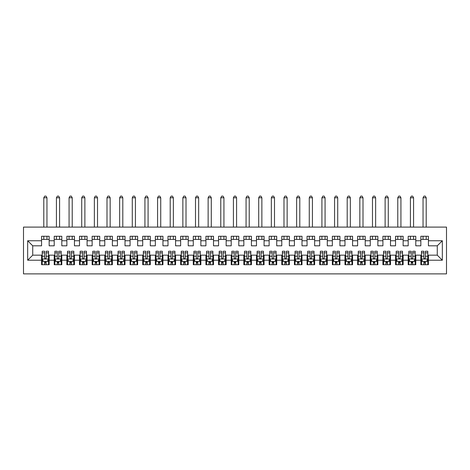 <?xml version="1.0" encoding="UTF-8"?>
<svg xmlns="http://www.w3.org/2000/svg" width="470" height="470" viewBox="0 0 470 470"><rect width="100%" height="100%" fill="white"/><g stroke="black" fill="none" stroke-linecap="round" stroke-linejoin="round"><path stroke-width="0.7" d="M23.5 273.875L446.5 273.875L446.5 227.098L23.5 227.098L23.5 273.875M27.671 260.221L27.671 240.752L41.577 240.752L41.577 245.81L32.73 245.81L32.73 255.163L27.671 260.221L41.577 260.221L41.577 264.71L49.162 264.71L49.162 260.221L54.22 260.221L54.22 264.71L61.805 264.71L61.805 260.221L66.863 260.221L66.863 264.71L74.448 264.71L74.448 260.221L79.506 260.221L79.506 264.71L87.091 264.71L87.091 260.221L92.144 260.221L92.144 264.71L99.728 264.71L99.728 260.221L104.787 260.221L104.787 264.71L112.371 264.71L112.371 260.221L117.43 260.221L117.43 264.71L125.014 264.71L125.014 260.221L130.073 260.221L130.073 264.71L137.657 264.71L137.657 260.221L142.715 260.221L142.715 264.71L150.3 264.71L150.3 260.221L155.358 260.221L155.358 264.71L162.943 264.71L162.943 260.221L167.996 260.221L167.996 264.71L175.58 264.71L175.58 260.221L180.639 260.221L180.639 264.71L188.223 264.71L188.223 260.221L193.282 260.221L193.282 264.71L200.866 264.71L200.866 260.221L205.925 260.221L205.925 264.71L213.509 264.71L213.509 260.221L218.568 260.221L218.568 264.71L226.152 264.71L226.152 260.221L231.205 260.221L231.205 264.71L238.795 264.71L238.795 260.221L243.848 260.221L243.848 264.71L251.432 264.71L251.432 260.221L256.491 260.221L256.491 264.71L264.075 264.71L264.075 260.221L269.134 260.221L269.134 264.71L276.718 264.71L276.718 260.221L281.777 260.221L281.777 264.71L289.361 264.71L289.361 260.221L294.42 260.221L294.42 264.71L302.004 264.71L302.004 260.221L307.057 260.221L307.057 264.71L314.642 264.71L314.642 260.221L319.7 260.221L319.7 264.71L327.285 264.71L327.285 260.221L332.343 260.221L332.343 264.71L339.928 264.71L339.928 260.221L344.986 260.221L344.986 264.71L352.571 264.71L352.571 260.221L357.629 260.221L357.629 264.71L365.214 264.71L365.214 260.221L370.272 260.221L370.272 264.71L377.856 264.71L377.856 260.221L382.909 260.221L382.909 264.71L390.494 264.71L390.494 260.221L395.552 260.221L395.552 264.71L403.137 264.71L403.137 260.221L408.195 260.221L408.195 264.71L415.78 264.71L415.78 260.221L420.838 260.221L420.838 264.71L428.423 264.71L428.423 255.163L437.27 255.163L437.27 245.81L428.423 245.81L428.423 240.752L442.329 240.752L442.329 260.221L428.423 260.221M428.423 240.752L428.423 236.263L420.838 236.263L420.838 240.752L415.78 240.752L415.78 236.263L408.195 236.263L408.195 240.752L403.137 240.752L403.137 236.263L395.552 236.263L395.552 240.752L390.494 240.752L390.494 236.263L382.909 236.263L382.909 240.752L377.856 240.752L377.856 236.263L370.272 236.263L370.272 240.752L365.214 240.752L365.214 236.263L357.629 236.263L357.629 240.752L352.571 240.752L352.571 236.263L344.986 236.263L344.986 240.752L339.928 240.752L339.928 236.263L332.343 236.263L332.343 240.752L327.285 240.752L327.285 236.263L319.7 236.263L319.7 240.752L314.642 240.752L314.642 236.263L307.057 236.263L307.057 240.752L302.004 240.752L302.004 236.263L294.42 236.263L294.42 240.752L289.361 240.752L289.361 236.263L281.777 236.263L281.777 240.752L276.718 240.752L276.718 236.263L269.134 236.263L269.134 240.752L264.075 240.752L264.075 236.263L256.491 236.263L256.491 240.752L251.432 240.752L251.432 236.263L243.848 236.263L243.848 240.752L238.795 240.752L238.795 236.263L231.205 236.263L231.205 240.752L226.152 240.752L226.152 236.263L218.568 236.263L218.568 240.752L213.509 240.752L213.509 236.263L205.925 236.263L205.925 240.752L200.866 240.752L200.866 236.263L193.282 236.263L193.282 240.752L188.223 240.752L188.223 236.263L180.639 236.263L180.639 240.752L175.58 240.752L175.58 236.263L167.996 236.263L167.996 240.752L162.943 240.752L162.943 236.263L155.358 236.263L155.358 240.752L150.3 240.752L150.3 236.263L142.715 236.263L142.715 240.752L137.657 240.752L137.657 236.263L130.073 236.263L130.073 240.752L125.014 240.752L125.014 236.263L117.43 236.263L117.43 240.752L112.371 240.752L112.371 236.263L104.787 236.263L104.787 240.752L99.728 240.752L99.728 236.263L92.144 236.263L92.144 240.752L87.091 240.752L87.091 236.263L79.506 236.263L79.506 240.752L74.448 240.752L74.448 236.263L66.863 236.263L66.863 240.752L61.805 240.752L61.805 236.263L54.22 236.263L54.22 240.752L49.162 240.752L49.162 236.263L41.577 236.263L41.577 240.752M415.78 260.221L415.78 255.163L420.838 255.163L420.838 260.221M442.329 240.752L437.27 245.81M403.137 260.221L403.137 255.163L408.195 255.163L408.195 260.221M420.838 240.752L420.838 245.81L415.78 245.81L415.78 240.752M390.494 260.221L390.494 255.163L395.552 255.163L395.552 260.221M408.195 240.752L408.195 245.81L403.137 245.81L403.137 240.752M377.856 260.221L377.856 255.163L382.909 255.163L382.909 260.221M395.552 240.752L395.552 245.81L390.494 245.81L390.494 240.752M365.214 260.221L365.214 255.163L370.272 255.163L370.272 260.221M382.909 240.752L382.909 245.81L377.856 245.81L377.856 240.752M352.571 260.221L352.571 255.163L357.629 255.163L357.629 260.221M370.272 240.752L370.272 245.81L365.214 245.81L365.214 240.752M339.928 260.221L339.928 255.163L344.986 255.163L344.986 260.221M357.629 240.752L357.629 245.81L352.571 245.81L352.571 240.752M327.285 260.221L327.285 255.163L332.343 255.163L332.343 260.221M344.986 240.752L344.986 245.81L339.928 245.81L339.928 240.752M314.642 260.221L314.642 255.163L319.7 255.163L319.7 260.221M332.343 240.752L332.343 245.81L327.285 245.81L327.285 240.752M302.004 260.221L302.004 255.163L307.057 255.163L307.057 260.221M319.7 240.752L319.7 245.81L314.642 245.81L314.642 240.752M289.361 260.221L289.361 255.163L294.42 255.163L294.42 260.221M307.057 240.752L307.057 245.81L302.004 245.81L302.004 240.752M276.718 260.221L276.718 255.163L281.777 255.163L281.777 260.221M294.42 240.752L294.42 245.81L289.361 245.81L289.361 240.752M264.075 260.221L264.075 255.163L269.134 255.163L269.134 260.221M281.777 240.752L281.777 245.81L276.718 245.81L276.718 240.752M251.432 260.221L251.432 255.163L256.491 255.163L256.491 260.221M269.134 240.752L269.134 245.81L264.075 245.81L264.075 240.752M238.795 260.221L238.795 255.163L243.848 255.163L243.848 260.221M256.491 240.752L256.491 245.81L251.432 245.81L251.432 240.752M226.152 260.221L226.152 255.163L231.205 255.163L231.205 260.221M243.848 240.752L243.848 245.81L238.795 245.81L238.795 240.752M213.509 260.221L213.509 255.163L218.568 255.163L218.568 260.221M231.205 240.752L231.205 245.81L226.152 245.81L226.152 240.752M200.866 260.221L200.866 255.163L205.925 255.163L205.925 260.221M218.568 240.752L218.568 245.81L213.509 245.81L213.509 240.752M188.223 260.221L188.223 255.163L193.282 255.163L193.282 260.221M205.925 240.752L205.925 245.81L200.866 245.81L200.866 240.752M175.58 260.221L175.58 255.163L180.639 255.163L180.639 260.221M193.282 240.752L193.282 245.81L188.223 245.81L188.223 240.752M162.943 260.221L162.943 255.163L167.996 255.163L167.996 260.221M180.639 240.752L180.639 245.81L175.58 245.81L175.58 240.752M150.3 260.221L150.3 255.163L155.358 255.163L155.358 260.221M167.996 240.752L167.996 245.81L162.943 245.81L162.943 240.752M137.657 260.221L137.657 255.163L142.715 255.163L142.715 260.221M155.358 240.752L155.358 245.81L150.3 245.81L150.3 240.752M125.014 260.221L125.014 255.163L130.073 255.163L130.073 260.221M142.715 240.752L142.715 245.81L137.657 245.81L137.657 240.752M112.371 260.221L112.371 255.163L117.43 255.163L117.43 260.221M130.073 240.752L130.073 245.81L125.014 245.81L125.014 240.752M99.728 260.221L99.728 255.163L104.787 255.163L104.787 260.221M117.43 240.752L117.43 245.81L112.371 245.81L112.371 240.752M87.091 260.221L87.091 255.163L92.144 255.163L92.144 260.221M104.787 240.752L104.787 245.81L99.728 245.81L99.728 240.752M74.448 260.221L74.448 255.163L79.506 255.163L79.506 260.221M92.144 240.752L92.144 245.81L87.091 245.81L87.091 240.752M61.805 260.221L61.805 255.163L66.863 255.163L66.863 260.221M79.506 240.752L79.506 245.81L74.448 245.81L74.448 240.752M49.162 260.221L49.162 255.163L54.22 255.163L54.22 260.221M66.863 240.752L66.863 245.81L61.805 245.81L61.805 240.752M32.73 255.163L41.577 255.163L41.577 260.221M54.22 240.752L54.22 245.81L49.162 245.81L49.162 240.752M420.838 239.424L428.423 239.424M408.195 239.424L415.78 239.424M395.552 239.424L403.137 239.424M382.909 239.424L390.494 239.424M370.272 239.424L377.856 239.424M357.629 239.424L365.214 239.424M344.986 239.424L352.571 239.424M332.343 239.424L339.928 239.424M319.7 239.424L327.285 239.424M307.057 239.424L314.642 239.424M294.42 239.424L302.004 239.424M281.777 239.424L289.361 239.424M269.134 239.424L276.718 239.424M256.491 239.424L264.075 239.424M243.848 239.424L251.432 239.424M231.205 239.424L238.795 239.424M218.568 239.424L226.152 239.424M205.925 239.424L213.509 239.424M193.282 239.424L200.866 239.424M180.639 239.424L188.223 239.424M167.996 239.424L175.58 239.424M155.358 239.424L162.943 239.424M142.715 239.424L150.3 239.424M130.073 239.424L137.657 239.424M117.43 239.424L125.014 239.424M104.787 239.424L112.371 239.424M92.144 239.424L99.728 239.424M79.506 239.424L87.091 239.424M66.863 239.424L74.448 239.424M54.22 239.424L61.805 239.424M41.577 239.424L49.162 239.424M41.577 261.549L42.212 261.549M48.533 261.549L49.162 261.549M54.22 261.549L54.855 261.549M61.171 261.549L61.805 261.549M66.863 261.549L67.492 261.549M73.814 261.549L74.448 261.549M79.506 261.549L80.135 261.549M86.457 261.549L87.091 261.549M92.144 261.549L92.778 261.549M99.1 261.549L99.728 261.549M104.787 261.549L105.421 261.549M111.742 261.549L112.371 261.549M117.43 261.549L118.064 261.549M124.386 261.549L125.014 261.549M130.073 261.549L130.701 261.549M137.023 261.549L137.657 261.549M142.715 261.549L143.344 261.549M149.666 261.549L150.3 261.549M155.358 261.549L155.987 261.549M162.309 261.549L162.943 261.549M167.996 261.549L168.63 261.549M174.952 261.549L175.58 261.549M180.639 261.549L181.273 261.549M187.595 261.549L188.223 261.549M193.282 261.549L193.916 261.549M200.232 261.549L200.866 261.549M205.925 261.549L206.553 261.549M212.875 261.549L213.509 261.549M218.568 261.549L219.196 261.549M225.518 261.549L226.152 261.549M231.205 261.549L231.839 261.549M238.161 261.549L238.795 261.549M243.848 261.549L244.482 261.549M250.804 261.549L251.432 261.549M256.491 261.549L257.125 261.549M263.447 261.549L264.075 261.549M269.134 261.549L269.768 261.549M276.084 261.549L276.718 261.549M281.777 261.549L282.405 261.549M288.727 261.549L289.361 261.549M294.42 261.549L295.048 261.549M301.37 261.549L302.004 261.549M307.057 261.549L307.691 261.549M314.013 261.549L314.642 261.549M319.7 261.549L320.334 261.549M326.656 261.549L327.285 261.549M332.343 261.549L332.977 261.549M339.299 261.549L339.928 261.549M344.986 261.549L345.615 261.549M351.936 261.549L352.571 261.549M357.629 261.549L358.257 261.549M364.579 261.549L365.214 261.549M370.272 261.549L370.901 261.549M377.222 261.549L377.856 261.549M382.909 261.549L383.544 261.549M389.865 261.549L390.494 261.549M395.552 261.549L396.187 261.549M402.508 261.549L403.137 261.549M408.195 261.549L408.829 261.549M415.145 261.549L415.78 261.549M420.838 261.549L421.467 261.549M427.788 261.549L428.423 261.549M27.671 240.752L32.73 245.81M437.27 255.163L442.329 260.221M44.615 263.065L46.13 263.065M42.212 252.831L44.615 252.831L44.615 251.244L42.212 251.244L42.212 258.958L43.475 261.485L47.264 261.485L48.533 258.958L48.533 251.244L46.13 251.244L46.13 252.831L48.533 252.831M48.533 258.958L48.533 264.71M42.212 258.958L42.212 264.71M46.13 261.485L46.13 264.71M44.615 264.71L44.615 261.485M44.615 252.831L44.615 258.007C45.12 258.982 45.625 258.982 46.13 258.007L46.13 252.831M44.615 261.549L46.13 261.549M46.953 239.424L46.953 236.263M46.953 227.098L46.953 197.77L43.792 197.77L43.792 227.098M43.792 239.424L43.792 236.263M43.792 197.77L44.738 196.125L46.001 196.125L46.953 197.77M57.252 263.065L58.774 263.065M54.855 252.831L57.252 252.831L57.252 251.244L54.855 251.244L54.855 258.958L56.118 261.485L59.907 261.485L61.171 258.958L61.171 251.244L58.774 251.244L58.774 252.831L61.171 252.831M61.171 258.958L61.171 264.71M54.855 258.958L54.855 264.71M58.774 261.485L58.774 264.71M57.252 264.71L57.252 261.485M57.252 252.831L57.252 258.007C57.757 258.982 58.262 258.982 58.774 258.007L58.774 252.831M57.252 261.549L58.774 261.549M59.59 239.424L59.59 236.263M59.59 227.098L59.59 197.77L56.429 197.77L56.429 227.098M56.429 239.424L56.429 236.263M56.429 197.77L57.381 196.125L58.644 196.125L59.59 197.77M69.895 263.065L71.411 263.065M67.492 252.831L69.895 252.831L69.895 251.244L67.492 251.244L67.492 258.958L68.761 261.485L72.55 261.485L73.814 258.958L73.814 251.244L71.411 251.244L71.411 252.831L73.814 252.831M73.814 258.958L73.814 264.71M67.492 258.958L67.492 264.71M71.411 261.485L71.411 264.71M69.895 264.71L69.895 261.485M69.895 252.831L69.895 258.007C70.4 258.982 70.905 258.982 71.411 258.007L71.411 252.831M69.895 261.549L71.411 261.549M72.233 239.424L72.233 236.263M72.233 227.098L72.233 197.77L69.072 197.77L69.072 227.098M69.072 239.424L69.072 236.263M69.072 197.77L70.024 196.125L71.287 196.125L72.233 197.77M82.538 263.065L84.054 263.065M80.135 252.831L82.538 252.831L82.538 251.244L80.135 251.244L80.135 258.958L81.398 261.485L85.193 261.485L86.457 258.958L86.457 251.244L84.054 251.244L84.054 252.831L86.457 252.831M86.457 258.958L86.457 264.71M80.135 258.958L80.135 264.71M84.054 261.485L84.054 264.71M82.538 264.71L82.538 261.485M82.538 252.831L82.538 258.007C83.043 258.982 83.548 258.982 84.054 258.007L84.054 252.831M82.538 261.549L84.054 261.549M84.876 239.424L84.876 236.263M84.876 227.098L84.876 197.77L81.715 197.77L81.715 227.098M81.715 239.424L81.715 236.263M81.715 197.77L82.667 196.125L83.93 196.125L84.876 197.77M95.181 263.065L96.697 263.065M92.778 252.831L95.181 252.831L95.181 251.244L92.778 251.244L92.778 258.958L94.041 261.485L97.836 261.485L99.1 258.958L99.1 251.244L96.697 251.244L96.697 252.831L99.1 252.831M99.1 258.958L99.1 264.71M92.778 258.958L92.778 264.71M96.697 261.485L96.697 264.71M95.181 264.71L95.181 261.485M95.181 252.831L95.181 258.007C95.686 258.982 96.191 258.982 96.697 258.007L96.697 252.831M95.181 261.549L96.697 261.549M97.519 239.424L97.519 236.263M97.519 227.098L97.519 197.77L94.358 197.77L94.358 227.098M94.358 239.424L94.358 236.263M94.358 197.77L95.304 196.125L96.573 196.125L97.519 197.77M107.824 263.065L109.34 263.065M105.421 252.831L107.824 252.831L107.824 251.244L105.421 251.244L105.421 258.958L106.684 261.485L110.479 261.485L111.742 258.958L111.742 251.244L109.34 251.244L109.34 252.831L111.742 252.831M111.742 258.958L111.742 264.71M105.421 258.958L105.421 264.71M109.34 261.485L109.34 264.71M107.824 264.71L107.824 261.485M107.824 252.831L107.824 258.007C108.329 258.982 108.834 258.982 109.34 258.007L109.34 252.831M107.824 261.549L109.34 261.549M110.162 239.424L110.162 236.263M110.162 227.098L110.162 197.77L107.001 197.77L107.001 227.098M107.001 239.424L107.001 236.263M107.001 197.77L107.947 196.125L109.21 196.125L110.162 197.77M120.461 263.065L121.983 263.065M118.064 252.831L120.461 252.831L120.461 251.244L118.064 251.244L118.064 258.958L119.327 261.485L123.117 261.485L124.386 258.958L124.386 251.244L121.983 251.244L121.983 252.831L124.386 252.831M124.386 258.958L124.386 264.71M118.064 258.958L118.064 264.71M121.983 261.485L121.983 264.71M120.461 264.71L120.461 261.485M120.461 252.831L120.461 258.007C120.966 258.982 121.477 258.982 121.983 258.007L121.983 252.831M120.461 261.549L121.983 261.549M122.805 239.424L122.805 236.263M122.805 227.098L122.805 197.77L119.644 197.77L119.644 227.098M119.644 239.424L119.644 236.263M119.644 197.77L120.59 196.125L121.853 196.125L122.805 197.77M133.104 263.065L134.626 263.065M130.701 252.831L133.104 252.831L133.104 251.244L130.701 251.244L130.701 258.958L131.97 261.485L135.76 261.485L137.023 258.958L137.023 251.244L134.626 251.244L134.626 252.831L137.023 252.831M137.023 258.958L137.023 264.71M130.701 258.958L130.701 264.71M134.626 261.485L134.626 264.71M133.104 264.71L133.104 261.485M133.104 252.831L133.104 258.007C133.609 258.982 134.114 258.982 134.626 258.007L134.626 252.831M133.104 261.549L134.626 261.549M135.442 239.424L135.442 236.263M135.442 227.098L135.442 197.77L132.281 197.77L132.281 227.098M132.281 239.424L132.281 236.263M132.281 197.77L133.233 196.125L134.496 196.125L135.442 197.77M145.747 263.065L147.263 263.065M143.344 252.831L145.747 252.831L145.747 251.244L143.344 251.244L143.344 258.958L144.607 261.485L148.403 261.485L149.666 258.958L149.666 251.244L147.263 251.244L147.263 252.831L149.666 252.831M149.666 258.958L149.666 264.71M143.344 258.958L143.344 264.71M147.263 261.485L147.263 264.71M145.747 264.71L145.747 261.485M145.747 252.831L145.747 258.007C146.252 258.982 146.758 258.982 147.263 258.007L147.263 252.831M145.747 261.549L147.263 261.549M148.085 239.424L148.085 236.263M148.085 227.098L148.085 197.77L144.925 197.77L144.925 227.098M144.925 239.424L144.925 236.263M144.925 197.77L145.876 196.125L147.139 196.125L148.085 197.77M158.39 263.065L159.906 263.065M155.987 252.831L158.39 252.831L158.39 251.244L155.987 251.244L155.987 258.958L157.25 261.485L161.046 261.485L162.309 258.958L162.309 251.244L159.906 251.244L159.906 252.831L162.309 252.831M162.309 258.958L162.309 264.71M155.987 258.958L155.987 264.71M159.906 261.485L159.906 264.71M158.39 264.71L158.39 261.485M158.39 252.831L158.39 258.007C158.895 258.982 159.4 258.982 159.906 258.007L159.906 252.831M158.39 261.549L159.906 261.549M160.728 239.424L160.728 236.263M160.728 227.098L160.728 197.77L157.567 197.77L157.567 227.098M157.567 239.424L157.567 236.263M157.567 197.77L158.513 196.125L159.782 196.125L160.728 197.77M171.033 263.065L172.549 263.065M168.63 252.831L171.033 252.831L171.033 251.244L168.63 251.244L168.63 258.958L169.893 261.485L173.689 261.485L174.952 258.958L174.952 251.244L172.549 251.244L172.549 252.831L174.952 252.831M174.952 258.958L174.952 264.71M168.63 258.958L168.63 264.71M172.549 261.485L172.549 264.71M171.033 264.71L171.033 261.485M171.033 252.831L171.033 258.007C171.538 258.982 172.043 258.982 172.549 258.007L172.549 252.831M171.033 261.549L172.549 261.549M173.371 239.424L173.371 236.263M173.371 227.098L173.371 197.77L170.211 197.77L170.211 227.098M170.211 239.424L170.211 236.263M170.211 197.77L171.156 196.125L172.42 196.125L173.371 197.77M183.676 263.065L185.192 263.065M181.273 252.831L183.676 252.831L183.676 251.244L181.273 251.244L181.273 258.958L182.536 261.485L186.326 261.485L187.595 258.958L187.595 251.244L185.192 251.244L185.192 252.831L187.595 252.831M187.595 258.958L187.595 264.71M181.273 258.958L181.273 264.71M185.192 261.485L185.192 264.71M183.676 264.71L183.676 261.485M183.676 252.831L183.676 258.007C184.181 258.982 184.687 258.982 185.192 258.007L185.192 252.831M183.676 261.549L185.192 261.549M186.014 239.424L186.014 236.263M186.014 227.098L186.014 197.77L182.854 197.77L182.854 227.098M182.854 239.424L182.854 236.263M182.854 197.77L183.799 196.125L185.062 196.125L186.014 197.77M196.313 263.065L197.835 263.065M193.916 252.831L196.313 252.831L196.313 251.244L193.916 251.244L193.916 258.958L195.179 261.485L198.969 261.485L200.232 258.958L200.232 251.244L197.835 251.244L197.835 252.831L200.232 252.831M200.232 258.958L200.232 264.71M193.916 258.958L193.916 264.71M197.835 261.485L197.835 264.71M196.313 264.71L196.313 261.485M196.313 252.831L196.313 258.007C196.818 258.982 197.324 258.982 197.835 258.007L197.835 252.831M196.313 261.549L197.835 261.549M198.657 239.424L198.657 236.263M198.657 227.098L198.657 197.77L195.496 197.77L195.496 227.098M195.496 239.424L195.496 236.263M195.496 197.77L196.442 196.125L197.706 196.125L198.657 197.77M208.956 263.065L210.472 263.065M206.553 252.831L208.956 252.831L208.956 251.244L206.553 251.244L206.553 258.958L207.822 261.485L211.612 261.485L212.875 258.958L212.875 251.244L210.472 251.244L210.472 252.831L212.875 252.831M212.875 258.958L212.875 264.71M206.553 258.958L206.553 264.71M210.472 261.485L210.472 264.71M208.956 264.71L208.956 261.485M208.956 252.831L208.956 258.007C209.461 258.982 209.967 258.982 210.472 258.007L210.472 252.831M208.956 261.549L210.472 261.549M211.294 239.424L211.294 236.263M211.294 227.098L211.294 197.77L208.134 197.77L208.134 227.098M208.134 239.424L208.134 236.263M208.134 197.77L209.085 196.125L210.349 196.125L211.294 197.77M221.599 263.065L223.115 263.065M219.196 252.831L221.599 252.831L221.599 251.244L219.196 251.244L219.196 258.958L220.459 261.485L224.255 261.485L225.518 258.958L225.518 251.244L223.115 251.244L223.115 252.831L225.518 252.831M225.518 258.958L225.518 264.71M219.196 258.958L219.196 264.71M223.115 261.485L223.115 264.71M221.599 264.71L221.599 261.485M221.599 252.831L221.599 258.007C222.104 258.982 222.61 258.982 223.115 258.007L223.115 252.831M221.599 261.549L223.115 261.549M223.937 239.424L223.937 236.263M223.937 227.098L223.937 197.77L220.777 197.77L220.777 227.098M220.777 239.424L220.777 236.263M220.777 197.77L221.728 196.125L222.992 196.125L223.937 197.77M234.242 263.065L235.758 263.065M231.839 252.831L234.242 252.831L234.242 251.244L231.839 251.244L231.839 258.958L233.102 261.485L236.898 261.485L238.161 258.958L238.161 251.244L235.758 251.244L235.758 252.831L238.161 252.831M238.161 258.958L238.161 264.71M231.839 258.958L231.839 264.71M235.758 261.485L235.758 264.71M234.242 264.71L234.242 261.485M234.242 252.831L234.242 258.007C234.747 258.982 235.253 258.982 235.758 258.007L235.758 252.831M234.242 261.549L235.758 261.549M236.58 239.424L236.58 236.263M236.58 227.098L236.58 197.77L233.42 197.77L233.42 227.098M233.42 239.424L233.42 236.263M233.42 197.77L234.366 196.125L235.635 196.125L236.58 197.77M246.885 263.065L248.401 263.065M244.482 252.831L246.885 252.831L246.885 251.244L244.482 251.244L244.482 258.958L245.745 261.485L249.541 261.485L250.804 258.958L250.804 251.244L248.401 251.244L248.401 252.831L250.804 252.831M250.804 258.958L250.804 264.71M244.482 258.958L244.482 264.71M248.401 261.485L248.401 264.71M246.885 264.71L246.885 261.485M246.885 252.831L246.885 258.007C247.39 258.982 247.896 258.982 248.401 258.007L248.401 252.831M246.885 261.549L248.401 261.549M249.223 239.424L249.223 236.263M249.223 227.098L249.223 197.77L246.063 197.77L246.063 227.098M246.063 239.424L246.063 236.263M246.063 197.77L247.008 196.125L248.272 196.125L249.223 197.77M259.528 263.065L261.044 263.065M257.125 252.831L259.528 252.831L259.528 251.244L257.125 251.244L257.125 258.958L258.388 261.485L262.178 261.485L263.447 258.958L263.447 251.244L261.044 251.244L261.044 252.831L263.447 252.831M263.447 258.958L263.447 264.71M257.125 258.958L257.125 264.71M261.044 261.485L261.044 264.71M259.528 264.71L259.528 261.485M259.528 252.831L259.528 258.007C260.028 258.982 260.539 258.982 261.044 258.007L261.044 252.831M259.528 261.549L261.044 261.549M261.866 239.424L261.866 236.263M261.866 227.098L261.866 197.77L258.706 197.77L258.706 227.098M258.706 239.424L258.706 236.263M258.706 197.77L259.651 196.125L260.915 196.125L261.866 197.77M272.165 263.065L273.687 263.065M269.768 252.831L272.165 252.831L272.165 251.244L269.768 251.244L269.768 258.958L271.031 261.485L274.821 261.485L276.084 258.958L276.084 251.244L273.687 251.244L273.687 252.831L276.084 252.831M276.084 258.958L276.084 264.71M269.768 258.958L269.768 264.71M273.687 261.485L273.687 264.71M272.165 264.71L272.165 261.485M272.165 252.831L272.165 258.007C272.671 258.982 273.176 258.982 273.687 258.007L273.687 252.831M272.165 261.549L273.687 261.549M274.504 239.424L274.504 236.263M274.504 227.098L274.504 197.77L271.343 197.77L271.343 227.098M271.343 239.424L271.343 236.263M271.343 197.77L272.295 196.125L273.558 196.125L274.504 197.77M284.808 263.065L286.324 263.065M282.405 252.831L284.808 252.831L284.808 251.244L282.405 251.244L282.405 258.958L283.674 261.485L287.464 261.485L288.727 258.958L288.727 251.244L286.324 251.244L286.324 252.831L288.727 252.831M288.727 258.958L288.727 264.71M282.405 258.958L282.405 264.71M286.324 261.485L286.324 264.71M284.808 264.71L284.808 261.485M284.808 252.831L284.808 258.007C285.313 258.982 285.819 258.982 286.324 258.007L286.324 252.831M284.808 261.549L286.324 261.549M287.147 239.424L287.147 236.263M287.147 227.098L287.147 197.77L283.986 197.77L283.986 227.098M283.986 239.424L283.986 236.263M283.986 197.77L284.938 196.125L286.201 196.125L287.147 197.77M297.451 263.065L298.967 263.065M295.048 252.831L297.451 252.831L297.451 251.244L295.048 251.244L295.048 258.958L296.312 261.485L300.107 261.485L301.37 258.958L301.37 251.244L298.967 251.244L298.967 252.831L301.37 252.831M301.37 258.958L301.37 264.71M295.048 258.958L295.048 264.71M298.967 261.485L298.967 264.71M297.451 264.71L297.451 261.485M297.451 252.831L297.451 258.007C297.957 258.982 298.462 258.982 298.967 258.007L298.967 252.831M297.451 261.549L298.967 261.549M299.789 239.424L299.789 236.263M299.789 227.098L299.789 197.77L296.629 197.77L296.629 227.098M296.629 239.424L296.629 236.263M296.629 197.77L297.58 196.125L298.844 196.125L299.789 197.77M310.094 263.065L311.61 263.065M307.691 252.831L310.094 252.831L310.094 251.244L307.691 251.244L307.691 258.958L308.954 261.485L312.75 261.485L314.013 258.958L314.013 251.244L311.61 251.244L311.61 252.831L314.013 252.831M314.013 258.958L314.013 264.71M307.691 258.958L307.691 264.71M311.61 261.485L311.61 264.71M310.094 264.71L310.094 261.485M310.094 252.831L310.094 258.007C310.599 258.982 311.105 258.982 311.61 258.007L311.61 252.831M310.094 261.549L311.61 261.549M312.433 239.424L312.433 236.263M312.433 227.098L312.433 197.77L309.272 197.77L309.272 227.098M309.272 239.424L309.272 236.263M309.272 197.77L310.218 196.125L311.487 196.125L312.433 197.77M322.737 263.065L324.253 263.065M320.334 252.831L322.737 252.831L322.737 251.244L320.334 251.244L320.334 258.958L321.598 261.485L325.393 261.485L326.656 258.958L326.656 251.244L324.253 251.244L324.253 252.831L326.656 252.831M326.656 258.958L326.656 264.71M320.334 258.958L320.334 264.71M324.253 261.485L324.253 264.71M322.737 264.71L322.737 261.485M322.737 252.831L322.737 258.007C323.243 258.982 323.748 258.982 324.253 258.007L324.253 252.831M322.737 261.549L324.253 261.549M325.076 239.424L325.076 236.263M325.076 227.098L325.076 197.77L321.915 197.77L321.915 227.098M321.915 239.424L321.915 236.263M321.915 197.77L322.861 196.125L324.124 196.125L325.076 197.77M335.374 263.065L336.896 263.065M332.977 252.831L335.374 252.831L335.374 251.244L332.977 251.244L332.977 258.958L334.24 261.485L338.03 261.485L339.299 258.958L339.299 251.244L336.896 251.244L336.896 252.831L339.299 252.831M339.299 258.958L339.299 264.71M332.977 258.958L332.977 264.71M336.896 261.485L336.896 264.71M335.374 264.71L335.374 261.485M335.374 252.831L335.374 258.007C335.88 258.982 336.391 258.982 336.896 258.007L336.896 252.831M335.374 261.549L336.896 261.549M337.719 239.424L337.719 236.263M337.719 227.098L337.719 197.77L334.558 197.77L334.558 227.098M334.558 239.424L334.558 236.263M334.558 197.77L335.504 196.125L336.767 196.125L337.719 197.77M348.017 263.065L349.539 263.065M345.615 252.831L348.017 252.831L348.017 251.244L345.615 251.244L345.615 258.958L346.884 261.485L350.673 261.485L351.936 258.958L351.936 251.244L349.539 251.244L349.539 252.831L351.936 252.831M351.936 258.958L351.936 264.71M345.615 258.958L345.615 264.71M349.539 261.485L349.539 264.71M348.017 264.71L348.017 261.485M348.017 252.831L348.017 258.007C348.523 258.982 349.028 258.982 349.539 258.007L349.539 252.831M348.017 261.549L349.539 261.549M350.356 239.424L350.356 236.263M350.356 227.098L350.356 197.77L347.195 197.77L347.195 227.098M347.195 239.424L347.195 236.263M347.195 197.77L348.147 196.125L349.41 196.125L350.356 197.77M360.66 263.065L362.176 263.065M358.257 252.831L360.66 252.831L360.66 251.244L358.257 251.244L358.257 258.958L359.521 261.485L363.316 261.485L364.579 258.958L364.579 251.244L362.176 251.244L362.176 252.831L364.579 252.831M364.579 258.958L364.579 264.71M358.257 258.958L358.257 264.71M362.176 261.485L362.176 264.71M360.66 264.71L360.66 261.485M360.66 252.831L360.66 258.007C361.166 258.982 361.671 258.982 362.176 258.007L362.176 252.831M360.66 261.549L362.176 261.549M362.999 239.424L362.999 236.263M362.999 227.098L362.999 197.77L359.838 197.77L359.838 227.098M359.838 239.424L359.838 236.263M359.838 197.77L360.79 196.125L362.053 196.125L362.999 197.77M373.303 263.065L374.819 263.065M370.901 252.831L373.303 252.831L373.303 251.244L370.901 251.244L370.901 258.958L372.164 261.485L375.959 261.485L377.222 258.958L377.222 251.244L374.819 251.244L374.819 252.831L377.222 252.831M377.222 258.958L377.222 264.71M370.901 258.958L370.901 264.71M374.819 261.485L374.819 264.71M373.303 264.71L373.303 261.485M373.303 252.831L373.303 258.007C373.809 258.982 374.314 258.982 374.819 258.007L374.819 252.831M373.303 261.549L374.819 261.549M375.642 239.424L375.642 236.263M375.642 227.098L375.642 197.77L372.481 197.77L372.481 227.098M372.481 239.424L372.481 236.263M372.481 197.77L373.427 196.125L374.696 196.125L375.642 197.77M385.946 263.065L387.462 263.065M383.544 252.831L385.946 252.831L385.946 251.244L383.544 251.244L383.544 258.958L384.807 261.485L388.602 261.485L389.865 258.958L389.865 251.244L387.462 251.244L387.462 252.831L389.865 252.831M389.865 258.958L389.865 264.71M383.544 258.958L383.544 264.71M387.462 261.485L387.462 264.71M385.946 264.71L385.946 261.485M385.946 252.831L385.946 258.007C386.452 258.982 386.957 258.982 387.462 258.007L387.462 252.831M385.946 261.549L387.462 261.549M388.285 239.424L388.285 236.263M388.285 227.098L388.285 197.77L385.124 197.77L385.124 227.098M385.124 239.424L385.124 236.263M385.124 197.77L386.07 196.125L387.333 196.125L388.285 197.77M398.589 263.065L400.105 263.065M396.187 252.831L398.589 252.831L398.589 251.244L396.187 251.244L396.187 258.958L397.45 261.485L401.239 261.485L402.508 258.958L402.508 251.244L400.105 251.244L400.105 252.831L402.508 252.831M402.508 258.958L402.508 264.71M396.187 258.958L396.187 264.71M400.105 261.485L400.105 264.71M398.589 264.71L398.589 261.485M398.589 252.831L398.589 258.007C399.095 258.982 399.6 258.982 400.105 258.007L400.105 252.831M398.589 261.549L400.105 261.549M400.928 239.424L400.928 236.263M400.928 227.098L400.928 197.77L397.767 197.77L397.767 227.098M397.767 239.424L397.767 236.263M397.767 197.77L398.713 196.125L399.976 196.125L400.928 197.77M411.227 263.065L412.748 263.065M408.829 252.831L411.227 252.831L411.227 251.244L408.829 251.244L408.829 258.958L410.093 261.485L413.882 261.485L415.145 258.958L415.145 251.244L412.748 251.244L412.748 252.831L415.145 252.831M415.145 258.958L415.145 264.71M408.829 258.958L408.829 264.71M412.748 261.485L412.748 264.71M411.227 264.71L411.227 261.485M411.227 252.831L411.227 258.007C411.732 258.982 412.237 258.982 412.748 258.007L412.748 252.831M411.227 261.549L412.748 261.549M413.571 239.424L413.571 236.263M413.571 227.098L413.571 197.77L410.41 197.77L410.41 227.098M410.41 239.424L410.41 236.263M410.41 197.77L411.356 196.125L412.619 196.125L413.571 197.77M423.87 263.065L425.385 263.065M421.467 252.831L423.87 252.831L423.87 251.244L421.467 251.244L421.467 258.958L422.736 261.485L426.525 261.485L427.788 258.958L427.788 251.244L425.385 251.244L425.385 252.831L427.788 252.831M427.788 258.958L427.788 264.71M421.467 258.958L421.467 264.71M425.385 261.485L425.385 264.71M423.87 264.71L423.87 261.485M423.87 252.831L423.87 258.007C424.375 258.982 424.88 258.982 425.385 258.007L425.385 252.831M423.87 261.549L425.385 261.549M426.208 239.424L426.208 236.263M426.208 227.098L426.208 197.77L423.047 197.77L423.047 227.098M423.047 239.424L423.047 236.263M423.047 197.77L423.999 196.125L425.262 196.125L426.208 197.77M42.241 259.017L48.498 259.017M48.533 261.332L47.341 261.332M43.399 261.332L42.212 261.332M46.13 256.221L48.533 256.221M42.212 256.221L44.615 256.221M44.615 262.26L46.13 262.26M54.884 259.017L61.141 259.017M61.171 261.332L59.984 261.332M56.042 261.332L54.855 261.332M58.774 256.221L61.171 256.221M54.855 256.221L57.252 256.221M57.252 262.26L58.774 262.26M67.527 259.017L73.784 259.017M73.814 261.332L72.627 261.332M68.685 261.332L67.492 261.332M71.411 256.221L73.814 256.221M67.492 256.221L69.895 256.221M69.895 262.26L71.411 262.26M80.17 259.017L86.427 259.017M86.457 261.332L85.27 261.332M81.322 261.332L80.135 261.332M84.054 256.221L86.457 256.221M80.135 256.221L82.538 256.221M82.538 262.26L84.054 262.26M92.807 259.017L99.07 259.017M99.1 261.332L97.913 261.332M93.965 261.332L92.778 261.332M96.697 256.221L99.1 256.221M92.778 256.221L95.181 256.221M95.181 262.26L96.697 262.26M105.45 259.017L111.707 259.017M111.742 261.332L110.55 261.332M106.608 261.332L105.421 261.332M109.34 256.221L111.742 256.221M105.421 256.221L107.824 256.221M107.824 262.26L109.34 262.26M118.093 259.017L124.35 259.017M124.386 261.332L123.193 261.332M119.251 261.332L118.064 261.332M121.983 256.221L124.386 256.221M118.064 256.221L120.461 256.221M120.461 262.26L121.983 262.26M130.736 259.017L136.993 259.017M137.023 261.332L135.836 261.332M131.894 261.332L130.701 261.332M134.626 256.221L137.023 256.221M130.701 256.221L133.104 256.221M133.104 262.26L134.626 262.26M143.379 259.017L149.636 259.017M149.666 261.332L148.479 261.332M144.537 261.332L143.344 261.332M147.263 256.221L149.666 256.221M143.344 256.221L145.747 256.221M145.747 262.26L147.263 262.26M156.017 259.017L162.279 259.017M162.309 261.332L161.122 261.332M157.174 261.332L155.987 261.332M159.906 256.221L162.309 256.221M155.987 256.221L158.39 256.221M158.39 262.26L159.906 262.26M168.66 259.017L174.916 259.017M174.952 261.332L173.765 261.332M169.817 261.332L168.63 261.332M172.549 256.221L174.952 256.221M168.63 256.221L171.033 256.221M171.033 262.26L172.549 262.26M181.303 259.017L187.559 259.017M187.595 261.332L186.402 261.332M182.46 261.332L181.273 261.332M185.192 256.221L187.595 256.221M181.273 256.221L183.676 256.221M183.676 262.26L185.192 262.26M193.946 259.017L200.202 259.017M200.232 261.332L199.045 261.332M195.103 261.332L193.916 261.332M197.835 256.221L200.232 256.221M193.916 256.221L196.313 256.221M196.313 262.26L197.835 262.26M206.589 259.017L212.845 259.017M212.875 261.332L211.688 261.332M207.746 261.332L206.553 261.332M210.472 256.221L212.875 256.221M206.553 256.221L208.956 256.221M208.956 262.26L210.472 262.26M219.232 259.017L225.488 259.017M225.518 261.332L224.331 261.332M220.383 261.332L219.196 261.332M223.115 256.221L225.518 256.221M219.196 256.221L221.599 256.221M221.599 262.26L223.115 262.26M231.869 259.017L238.131 259.017M238.161 261.332L236.974 261.332M233.026 261.332L231.839 261.332M235.758 256.221L238.161 256.221M231.839 256.221L234.242 256.221M234.242 262.26L235.758 262.26M244.512 259.017L250.768 259.017M250.804 261.332L249.617 261.332M245.669 261.332L244.482 261.332M248.401 256.221L250.804 256.221M244.482 256.221L246.885 256.221M246.885 262.26L248.401 262.26M257.155 259.017L263.412 259.017M263.447 261.332L262.254 261.332M258.312 261.332L257.125 261.332M261.044 256.221L263.447 256.221M257.125 256.221L259.528 256.221M259.528 262.26L261.044 262.26M269.798 259.017L276.055 259.017M276.084 261.332L274.897 261.332M270.955 261.332L269.768 261.332M273.687 256.221L276.084 256.221M269.768 256.221L272.165 256.221M272.165 262.26L273.687 262.26M282.441 259.017L288.697 259.017M288.727 261.332L287.54 261.332M283.598 261.332L282.405 261.332M286.324 256.221L288.727 256.221M282.405 256.221L284.808 256.221M284.808 262.26L286.324 262.26M295.084 259.017L301.34 259.017M301.37 261.332L300.183 261.332M296.235 261.332L295.048 261.332M298.967 256.221L301.37 256.221M295.048 256.221L297.451 256.221M297.451 262.26L298.967 262.26M307.721 259.017L313.984 259.017M314.013 261.332L312.826 261.332M308.878 261.332L307.691 261.332M311.61 256.221L314.013 256.221M307.691 256.221L310.094 256.221M310.094 262.26L311.61 262.26M320.364 259.017L326.621 259.017M326.656 261.332L325.463 261.332M321.521 261.332L320.334 261.332M324.253 256.221L326.656 256.221M320.334 256.221L322.737 256.221M322.737 262.26L324.253 262.26M333.007 259.017L339.264 259.017M339.299 261.332L338.106 261.332M334.164 261.332L332.977 261.332M336.896 256.221L339.299 256.221M332.977 256.221L335.374 256.221M335.374 262.26L336.896 262.26M345.65 259.017L351.907 259.017M351.936 261.332L350.749 261.332M346.807 261.332L345.615 261.332M349.539 256.221L351.936 256.221M345.615 256.221L348.017 256.221M348.017 262.26L349.539 262.26M358.293 259.017L364.55 259.017M364.579 261.332L363.392 261.332M359.45 261.332L358.257 261.332M362.176 256.221L364.579 256.221M358.257 256.221L360.66 256.221M360.66 262.26L362.176 262.26M370.93 259.017L377.193 259.017M377.222 261.332L376.035 261.332M372.087 261.332L370.901 261.332M374.819 256.221L377.222 256.221M370.901 256.221L373.303 256.221M373.303 262.26L374.819 262.26M383.573 259.017L389.83 259.017M389.865 261.332L388.678 261.332M384.73 261.332L383.544 261.332M387.462 256.221L389.865 256.221M383.544 256.221L385.946 256.221M385.946 262.26L387.462 262.26M396.216 259.017L402.473 259.017M402.508 261.332L401.315 261.332M397.373 261.332L396.187 261.332M400.105 256.221L402.508 256.221M396.187 256.221L398.589 256.221M398.589 262.26L400.105 262.26M408.859 259.017L415.116 259.017M415.145 261.332L413.958 261.332M410.016 261.332L408.829 261.332M412.748 256.221L415.145 256.221M408.829 256.221L411.227 256.221M411.227 262.26L412.748 262.26M421.502 259.017L427.759 259.017M427.788 261.332L426.601 261.332M422.659 261.332L421.467 261.332M425.385 256.221L427.788 256.221M421.467 256.221L423.87 256.221M423.87 262.26L425.385 262.26"/></g></svg>
